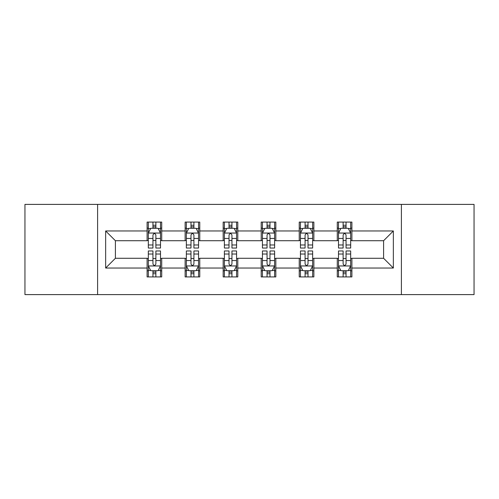<?xml version="1.0" encoding="UTF-8"?>
<svg xmlns="http://www.w3.org/2000/svg" width="499" height="499" viewBox="0 0 499 499"><rect width="100%" height="100%" fill="white"/><g stroke="black" fill="none" stroke-linecap="round" stroke-linejoin="round"><path stroke-width="0.75" d="M401.396 294.603L474.05 294.603L474.05 204.397L401.396 204.397L401.396 294.603L97.604 294.603L97.604 204.397L24.95 204.397L24.95 294.603L97.604 294.603M401.396 204.397L97.604 204.397M351.901 230.968L351.901 222.074L337.274 222.074L337.274 230.968L313.865 230.968L313.865 222.074L299.238 222.074L299.238 230.968L275.828 230.968L275.828 222.074L261.202 222.074L261.202 230.968L237.798 230.968L237.798 222.074L223.172 222.074L223.172 230.968L199.762 230.968L199.762 222.074L185.135 222.074L185.135 230.968L161.726 230.968L161.726 222.074L147.099 222.074L147.099 230.968L105.651 230.968L105.651 268.032L115.406 258.276L147.099 258.276L147.099 276.926L161.726 276.926L161.726 258.276L185.135 258.276L185.135 276.926L199.762 276.926L199.762 258.276L223.172 258.276L223.172 276.926L237.798 276.926L237.798 258.276L261.202 258.276L261.202 276.926L275.828 276.926L275.828 258.276L299.238 258.276L299.238 276.926L313.865 276.926L313.865 258.276L337.274 258.276L337.274 276.926L351.901 276.926L351.901 258.276L383.594 258.276L383.594 240.724L351.901 240.724L351.901 230.968L393.349 230.968L393.349 268.032L351.901 268.032M337.274 268.032L313.865 268.032M299.238 268.032L275.828 268.032M261.202 268.032L237.798 268.032M223.172 268.032L199.762 268.032M185.135 268.032L161.726 268.032M147.099 268.032L105.651 268.032M337.274 230.968L337.274 240.724L313.865 240.724L313.865 230.968M299.238 230.968L299.238 240.724L275.828 240.724L275.828 230.968M261.202 230.968L261.202 240.724L237.798 240.724L237.798 230.968M223.172 230.968L223.172 240.724L199.762 240.724L199.762 230.968M185.135 230.968L185.135 240.724L161.726 240.724L161.726 230.968M147.099 230.968L147.099 240.724L115.406 240.724L105.651 230.968M115.406 240.724L115.406 258.276M393.349 268.032L383.594 258.276M383.594 240.724L393.349 230.968M147.099 228.168L148.322 228.168M152.95 228.168L155.875 228.168M160.51 228.168L161.726 228.168M147.099 240.481L148.322 240.481M152.95 240.481L155.875 240.481M160.51 240.481L161.726 240.481M147.099 258.519L148.322 258.519M152.95 258.519L155.875 258.519M160.51 258.519L161.726 258.519M147.099 270.832L148.322 270.832M152.95 270.832L155.875 270.832M160.51 270.832L161.726 270.832M185.135 258.519L186.352 258.519M190.986 258.519L193.911 258.519M198.546 258.519L199.762 258.519M185.135 270.832L186.352 270.832M190.986 270.832L193.911 270.832M198.546 270.832L199.762 270.832M185.135 228.168L186.352 228.168M190.986 228.168L193.911 228.168M198.546 228.168L199.762 228.168M185.135 240.481L186.352 240.481M190.986 240.481L193.911 240.481M198.546 240.481L199.762 240.481M223.172 258.519L224.388 258.519M229.022 258.519L231.948 258.519M236.576 258.519L237.798 258.519M223.172 270.832L224.388 270.832M229.022 270.832L231.948 270.832M236.576 270.832L237.798 270.832M223.172 228.168L224.388 228.168M229.022 228.168L231.948 228.168M236.576 228.168L237.798 228.168M223.172 240.481L224.388 240.481M229.022 240.481L231.948 240.481M236.576 240.481L237.798 240.481M261.202 258.519L262.424 258.519M267.052 258.519L269.978 258.519M274.612 258.519L275.828 258.519M261.202 270.832L262.424 270.832M267.052 270.832L269.978 270.832M274.612 270.832L275.828 270.832M261.202 228.168L262.424 228.168M267.052 228.168L269.978 228.168M274.612 228.168L275.828 228.168M261.202 240.481L262.424 240.481M267.052 240.481L269.978 240.481M274.612 240.481L275.828 240.481M299.238 258.519L300.454 258.519M305.089 258.519L308.014 258.519M312.648 258.519L313.865 258.519M299.238 270.832L300.454 270.832M305.089 270.832L308.014 270.832M312.648 270.832L313.865 270.832M299.238 228.168L300.454 228.168M305.089 228.168L308.014 228.168M312.648 228.168L313.865 228.168M299.238 240.481L300.454 240.481M305.089 240.481L308.014 240.481M312.648 240.481L313.865 240.481M337.274 258.519L338.49 258.519M343.125 258.519L346.05 258.519M350.678 258.519L351.901 258.519M337.274 270.832L338.49 270.832M343.125 270.832L346.05 270.832M350.678 270.832L351.901 270.832M337.274 228.168L338.49 228.168M343.125 228.168L346.05 228.168M350.678 228.168L351.901 228.168M337.274 240.481L338.49 240.481M343.125 240.481L346.05 240.481M350.678 240.481L351.901 240.481M155.875 225.242L152.95 225.242M160.51 244.978L155.875 244.978L155.875 248.034L160.51 248.034L160.51 233.164L158.071 228.286L150.754 228.286L148.322 233.164L148.322 248.034L152.95 248.034L152.95 244.978L148.322 244.978M148.322 233.164L148.322 222.074M160.51 233.164L160.51 222.074M152.95 228.286L152.95 222.074M155.875 222.074L155.875 228.286M155.875 244.978L155.875 234.992C154.902 233.114 153.929 233.114 152.95 234.992L152.95 244.978M152.95 273.758L155.875 273.758M148.322 254.022L152.95 254.022L152.95 250.966L148.322 250.966L148.322 265.836L150.754 270.714L158.071 270.714L160.51 265.836L160.51 250.966L155.875 250.966L155.875 254.022L160.51 254.022M160.51 265.836L160.51 276.926M148.322 265.836L148.322 276.926M155.875 270.714L155.875 276.926M152.95 276.926L152.95 270.714M152.95 254.022L152.95 264.008C153.923 265.886 154.902 265.886 155.875 264.008L155.875 254.022M193.911 225.242L190.986 225.242M198.546 244.978L193.911 244.978L193.911 248.034L198.546 248.034L198.546 233.164L196.107 228.286L188.79 228.286L186.352 233.164L186.352 248.034L190.986 248.034L190.986 244.978L186.352 244.978M186.352 233.164L186.352 222.074M198.546 233.164L198.546 222.074M190.986 228.286L190.986 222.074M193.911 222.074L193.911 228.286M193.911 244.978L193.911 234.992C192.938 233.114 191.959 233.114 190.986 234.992L190.986 244.978M231.948 225.242L229.022 225.242M236.576 244.978L231.948 244.978L231.948 248.034L236.576 248.034L236.576 233.164L234.137 228.286L226.827 228.286L224.388 233.164L224.388 248.034L229.022 248.034L229.022 244.978L224.388 244.978M224.388 233.164L224.388 222.074M236.576 233.164L236.576 222.074M229.022 228.286L229.022 222.074M231.948 222.074L231.948 228.286M231.948 244.978L231.948 234.992C230.975 233.114 229.995 233.114 229.022 234.992L229.022 244.978M190.986 273.758L193.911 273.758M186.352 254.022L190.986 254.022L190.986 250.966L186.352 250.966L186.352 265.836L188.79 270.714L196.107 270.714L198.546 265.836L198.546 250.966L193.911 250.966L193.911 254.022L198.546 254.022M198.546 265.836L198.546 276.926M186.352 265.836L186.352 276.926M193.911 270.714L193.911 276.926M190.986 276.926L190.986 270.714M190.986 254.022L190.986 264.008C191.959 265.886 192.932 265.886 193.911 264.008L193.911 254.022M229.022 273.758L231.948 273.758M224.388 254.022L229.022 254.022L229.022 250.966L224.388 250.966L224.388 265.836L226.827 270.714L234.137 270.714L236.576 265.836L236.576 250.966L231.948 250.966L231.948 254.022L236.576 254.022M236.576 265.836L236.576 276.926M224.388 265.836L224.388 276.926M231.948 270.714L231.948 276.926M229.022 276.926L229.022 270.714M229.022 254.022L229.022 264.008C229.995 265.886 230.968 265.886 231.948 264.008L231.948 254.022M269.978 225.242L267.052 225.242M274.612 244.978L269.978 244.978L269.978 248.034L274.612 248.034L274.612 233.164L272.173 228.286L264.863 228.286L262.424 233.164L262.424 248.034L267.052 248.034L267.052 244.978L262.424 244.978M262.424 233.164L262.424 222.074M274.612 233.164L274.612 222.074M267.052 228.286L267.052 222.074M269.978 222.074L269.978 228.286M269.978 244.978L269.978 234.992C269.005 233.114 268.032 233.114 267.052 234.992L267.052 244.978M308.014 225.242L305.089 225.242M312.648 244.978L308.014 244.978L308.014 248.034L312.648 248.034L312.648 233.164L310.21 228.286L302.893 228.286L300.454 233.164L300.454 248.034L305.089 248.034L305.089 244.978L300.454 244.978M300.454 233.164L300.454 222.074M312.648 233.164L312.648 222.074M305.089 228.286L305.089 222.074M308.014 222.074L308.014 228.286M308.014 244.978L308.014 234.992C307.041 233.114 306.068 233.114 305.089 234.992L305.089 244.978M346.05 225.242L343.125 225.242M350.678 244.978L346.05 244.978L346.05 248.034L350.678 248.034L350.678 233.164L348.246 228.286L340.929 228.286L338.49 233.164L338.49 248.034L343.125 248.034L343.125 244.978L338.49 244.978M338.49 233.164L338.49 222.074M350.678 233.164L350.678 222.074M343.125 228.286L343.125 222.074M346.05 222.074L346.05 228.286M346.05 244.978L346.05 234.992C345.077 233.114 344.098 233.114 343.125 234.992L343.125 244.978M267.052 273.758L269.978 273.758M262.424 254.022L267.052 254.022L267.052 250.966L262.424 250.966L262.424 265.836L264.863 270.714L272.173 270.714L274.612 265.836L274.612 250.966L269.978 250.966L269.978 254.022L274.612 254.022M274.612 265.836L274.612 276.926M262.424 265.836L262.424 276.926M269.978 270.714L269.978 276.926M267.052 276.926L267.052 270.714M267.052 254.022L267.052 264.008C268.025 265.886 269.005 265.886 269.978 264.008L269.978 254.022M305.089 273.758L308.014 273.758M300.454 254.022L305.089 254.022L305.089 250.966L300.454 250.966L300.454 265.836L302.893 270.714L310.21 270.714L312.648 265.836L312.648 250.966L308.014 250.966L308.014 254.022L312.648 254.022M312.648 265.836L312.648 276.926M300.454 265.836L300.454 276.926M308.014 270.714L308.014 276.926M305.089 276.926L305.089 270.714M305.089 254.022L305.089 264.008C306.062 265.886 307.041 265.886 308.014 264.008L308.014 254.022M343.125 273.758L346.05 273.758M338.49 254.022L343.125 254.022L343.125 250.966L338.49 250.966L338.49 265.836L340.929 270.714L348.246 270.714L350.678 265.836L350.678 250.966L346.05 250.966L346.05 254.022L350.678 254.022M350.678 265.836L350.678 276.926M338.49 265.836L338.49 276.926M346.05 270.714L346.05 276.926M343.125 276.926L343.125 270.714M343.125 254.022L343.125 264.008C344.098 265.886 345.071 265.886 346.05 264.008L346.05 254.022M160.447 233.045L148.378 233.045M148.322 228.579L150.611 228.579M158.214 228.579L160.51 228.579M152.95 238.447L148.322 238.447M160.51 238.447L155.875 238.447M155.875 226.796L152.95 226.796M148.378 265.955L160.447 265.955M160.51 270.421L158.214 270.421M150.611 270.421L148.322 270.421M155.875 260.553L160.51 260.553M148.322 260.553L152.95 260.553M152.95 272.204L155.875 272.204M198.483 233.045L186.414 233.045M186.352 228.579L188.647 228.579M196.25 228.579L198.546 228.579M190.986 238.447L186.352 238.447M198.546 238.447L193.911 238.447M193.911 226.796L190.986 226.796M236.52 233.045L224.45 233.045M224.388 228.579L226.677 228.579M234.287 228.579L236.576 228.579M229.022 238.447L224.388 238.447M236.576 238.447L231.948 238.447M231.948 226.796L229.022 226.796M186.414 265.955L198.483 265.955M198.546 270.421L196.25 270.421M188.647 270.421L186.352 270.421M193.911 260.553L198.546 260.553M186.352 260.553L190.986 260.553M190.986 272.204L193.911 272.204M224.45 265.955L236.52 265.955M236.576 270.421L234.287 270.421M226.677 270.421L224.388 270.421M231.948 260.553L236.576 260.553M224.388 260.553L229.022 260.553M229.022 272.204L231.948 272.204M274.55 233.045L262.48 233.045M262.424 228.579L264.713 228.579M272.323 228.579L274.612 228.579M267.052 238.447L262.424 238.447M274.612 238.447L269.978 238.447M269.978 226.796L267.052 226.796M312.586 233.045L300.517 233.045M300.454 228.579L302.75 228.579M310.353 228.579L312.648 228.579M305.089 238.447L300.454 238.447M312.648 238.447L308.014 238.447M308.014 226.796L305.089 226.796M350.622 233.045L338.553 233.045M338.49 228.579L340.786 228.579M348.389 228.579L350.678 228.579M343.125 238.447L338.49 238.447M350.678 238.447L346.05 238.447M346.05 226.796L343.125 226.796M262.48 265.955L274.55 265.955M274.612 270.421L272.323 270.421M264.713 270.421L262.424 270.421M269.978 260.553L274.612 260.553M262.424 260.553L267.052 260.553M267.052 272.204L269.978 272.204M300.517 265.955L312.586 265.955M312.648 270.421L310.353 270.421M302.75 270.421L300.454 270.421M308.014 260.553L312.648 260.553M300.454 260.553L305.089 260.553M305.089 272.204L308.014 272.204M338.553 265.955L350.622 265.955M350.678 270.421L348.389 270.421M340.786 270.421L338.49 270.421M346.05 260.553L350.678 260.553M338.49 260.553L343.125 260.553M343.125 272.204L346.05 272.204"/></g></svg>
